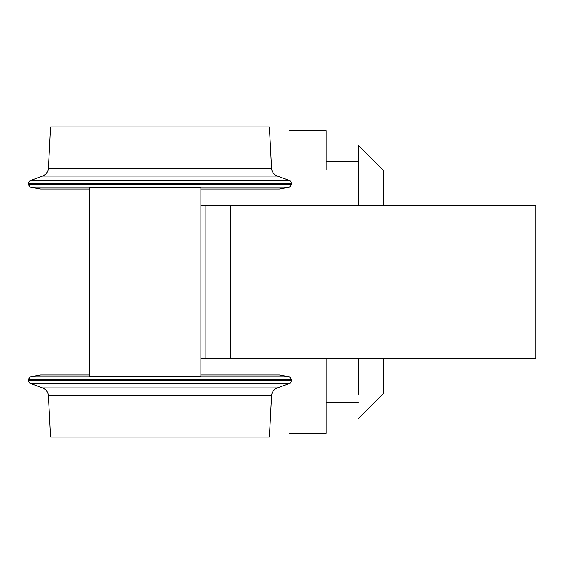 <?xml version="1.0" encoding="UTF-8"?>
<svg xmlns="http://www.w3.org/2000/svg" width="564" height="564" viewBox="0 0 564 564"><rect width="100%" height="100%" fill="white"/><g stroke="black" fill="none" stroke-linecap="round" stroke-linejoin="round"><path stroke-width="0.85" d="M40.601 188.975L30.456 187.185L40.601 188.975L89.274 188.975M200.911 188.975L279.349 188.975L200.911 188.975L279.349 188.975L289.501 187.185L291.757 184.498L28.2 184.498L291.757 184.498L291.757 183.222L289.959 180.663L29.998 180.663L289.959 180.663L277.312 176.053C273.871 174.628 271.968 172.062 271.608 168.354L48.349 168.354C47.982 172.062 46.086 174.628 42.645 176.053L277.312 176.053L42.645 176.053L29.998 180.663L28.2 183.222L291.757 183.222L28.2 183.222L29.998 180.663M89.274 187.734L200.911 187.734L200.911 376.266L89.274 376.266L200.911 376.266L200.911 187.734L89.274 187.734L89.274 376.266L89.274 187.734M205.867 205.099L200.911 205.099L205.867 205.099L205.867 358.901L200.911 358.901L230.676 358.901L205.867 358.901L205.867 205.099L230.676 205.099L230.676 358.901L535.8 358.901L230.676 358.901L230.676 205.099L205.867 205.099M535.8 205.099L230.676 205.099L535.8 205.099L535.8 358.901L535.8 205.099M383.238 205.099L383.238 170.37L358.429 145.561L358.429 205.099L358.429 145.561L383.238 170.37L383.238 205.099M383.238 393.63L383.238 358.901L383.238 393.63L358.429 418.439L383.238 393.63M358.429 394.208L358.429 358.901L358.429 394.208M326.182 358.901L326.182 433.321L288.972 433.321L288.972 383.696L288.972 433.321L326.182 433.321L326.182 358.901M326.182 169.792L326.182 130.679L326.182 169.792M288.972 130.679L326.182 130.679L288.972 130.679L288.972 180.304L288.972 130.679M288.972 205.099L288.972 187.276L288.972 205.099M288.972 376.724L288.972 358.901L288.972 376.724M279.349 375.025L200.911 375.025L279.349 375.025L200.911 375.025L279.349 375.025L289.501 376.815L30.456 376.815L289.501 376.815L291.757 379.501L291.757 380.778L28.2 380.778L291.757 380.778L289.959 383.337L29.998 383.337L28.2 380.778L29.998 383.337L289.959 383.337L277.312 387.947L288.972 383.696M89.274 375.025L40.601 375.025L89.274 375.025L40.601 375.025L30.456 376.815L28.2 379.501L291.757 379.501L28.2 379.501L30.456 376.815M28.2 379.501L28.2 380.778M42.645 387.947L277.312 387.947L42.645 387.947L29.998 383.337L42.645 387.947C46.086 389.371 47.982 391.938 48.349 395.646L271.608 395.646C271.968 391.945 273.871 389.371 277.312 387.947M50.513 437.044L269.437 437.044L271.608 395.646L48.349 395.646L50.513 437.044L257.847 437.044M50.513 126.956L269.437 126.956L271.608 168.354L48.349 168.354L50.513 126.956L257.847 126.956M28.2 183.222L28.2 184.498L30.456 187.185L289.501 187.185L30.456 187.185L28.2 184.498M358.429 402.315L326.182 402.315M358.429 161.685L326.182 161.685"/></g></svg>
